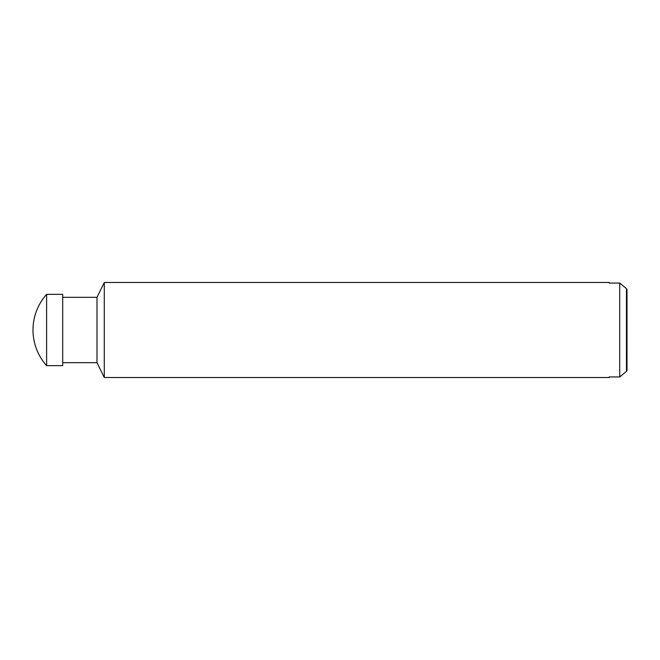 <?xml version="1.0" encoding="UTF-8"?>
<svg xmlns="http://www.w3.org/2000/svg" width="660" height="660" viewBox="0 0 660 660"><rect width="100%" height="100%" fill="white"/><g stroke="black" fill="none" stroke-linecap="round" stroke-linejoin="round"><path stroke-width="0.99" d="M626.456 371.365L627 370.417L627 289.583L626.456 288.635L626.464 371.357M619.715 376.942L626.472 371.349M609.18 376.934L609.18 377.52L609.18 376.934L619.723 376.934L619.723 283.066L609.18 283.066L609.18 282.48L609.18 283.066M626.472 288.651L619.715 283.058M33 330A53.46 53.46 0 0 1 46.612 294.36L62.7 294.36L62.7 365.64L46.612 365.64A53.46 53.46 0 0 1 33 330M46.612 365.64L46.612 294.36M609.18 377.52L104.28 377.52L97.003 362.67L62.7 362.67M97.003 362.67L97.003 297.33L104.28 282.48L609.18 282.48M62.7 297.33L97.003 297.33M104.28 377.52L104.28 282.48"/></g></svg>
